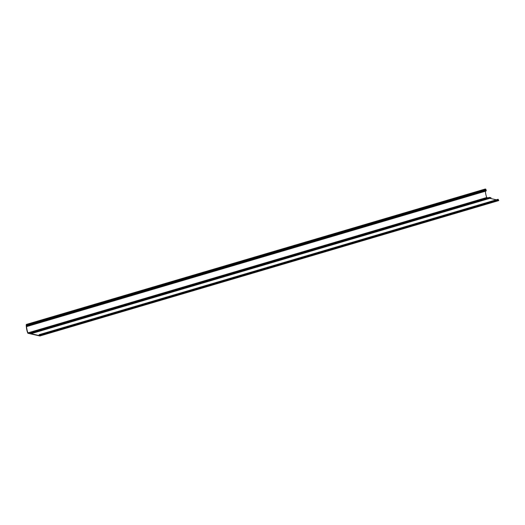 <?xml version="1.0" encoding="UTF-8"?>
<svg xmlns="http://www.w3.org/2000/svg" width="525" height="525" viewBox="0 0 525 525"><rect width="100%" height="100%" fill="white"/><g stroke="black" fill="none" stroke-linecap="round" stroke-linejoin="round"><path stroke-width="0.79" d="M39.92 335.921L498.75 200.412L39.887 335.974L28.028 333.283A0.466 0.374 -106.4 0 1 27.707 332.968A20.062 16.104 -106.4 0 1 26.25 324.693L26.467 324.726A19.793 15.888 73.6 0 0 26.493 325.743L26.565 325.841M27.261 326.215L26.939 325.861L27.366 326.274L486.196 190.897L27.392 326.255L27.293 325.224L486.117 189.84L27.024 325.598A0.486 0.394 -106.4 0 0 26.644 325.802M498.041 199.467L39.145 334.688L39.191 335.554L31.054 333.71L32.156 333.178L30.883 333.316L30.883 332.804L489.681 197.393L30.883 332.804M31.054 333.71L489.871 198.325L496.322 199.795M486.117 189.84L486.216 190.877M27.248 325.198L486.098 189.82L27.293 325.224M39.88 335.718L498.697 200.333L39.933 335.79M39.355 335.567L39.513 334.773L498.337 199.395L498.173 200.189L39.375 335.6M39.375 335.462L498.179 200.104L39.467 335.436M39.48 334.779L39.368 335.272L39.493 334.766L498.31 199.388L39.493 334.766M497.962 199.31L39.172 334.707M30.857 332.771L489.681 197.393M30.667 333.618L30.739 332.752L489.562 197.367M30.653 333.618L27.91 332.889A19.793 15.888 73.6 0 1 26.512 326.123L26.572 326.104M485.861 191.093L27.044 326.471L485.881 191.067L27.044 326.471L26.512 326.123M27.379 326.274L486.196 190.897M485.369 191.238A19.793 15.888 -106.4 0 0 486.727 197.512L487.856 197.873M489.7 197.426L489.674 197.905L30.85 333.29M498.704 200.589L39.887 335.974L498.743 200.543M485.29 189.492A19.793 15.888 -106.4 0 0 485.297 190.043M485.152 189.085L485.737 189.361L26.959 324.719M490.855 197.571L32.032 332.955L490.855 197.571L490.691 198.056M31.664 333.277L31.021 333.467M486.248 190.247L27.431 325.625L486.248 190.253M27.91 332.889L486.727 197.512M28.048 333.027L486.865 197.643M26.887 324.483L485.71 189.105M26.545 324.411L485.363 189.026M31.973 333.408L490.79 198.023M32.156 333.178L490.973 197.8M26.86 325.605L27.215 325.5M39.421 335.449L498.245 200.071M26.919 324.745L485.737 189.361M26.427 324.411L485.251 189.026M31.927 333.441L490.744 198.056"/></g></svg>
